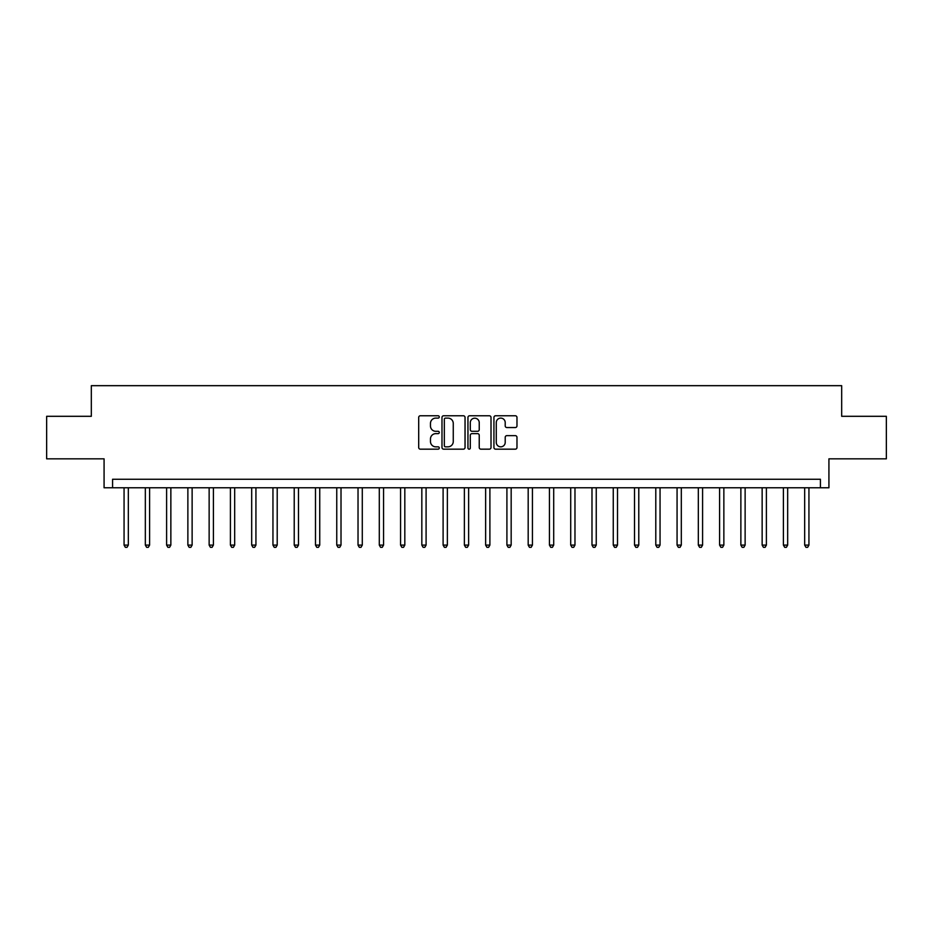 <?xml version="1.0" encoding="UTF-8"?>
<svg xmlns="http://www.w3.org/2000/svg" width="933" height="933" viewBox="0 0 933 933"><rect width="100%" height="100%" fill="white"/><g stroke="black" fill="none" stroke-linecap="round" stroke-linejoin="round"><path stroke-width="1.4" d="M439.28 416.934A1.166 1.166 0 0 0 438.102 415.768L420.363 415.768A1.668 1.668 0 0 0 418.695 417.436L418.695 447.502A1.668 1.668 0 0 0 420.363 449.17L438.102 449.17A1.166 1.166 0 0 0 439.28 448.003A1.166 1.166 0 0 0 438.102 446.837L435.816 446.837A5.341 5.341 0 0 1 430.463 441.484L430.463 438.988A5.341 5.341 0 0 1 435.816 433.635L438.102 433.635A1.166 1.166 0 0 0 439.28 432.469A1.166 1.166 0 0 0 438.102 431.303L435.816 431.303A5.341 5.341 0 0 1 430.463 425.961L430.463 423.454A5.341 5.341 0 0 1 435.816 418.101L438.102 418.101A1.166 1.166 0 0 0 439.28 416.934M515.308 427.547A1.668 1.668 0 0 0 516.975 425.868L516.975 417.436A1.668 1.668 0 0 0 515.308 415.768L495.598 415.768A1.668 1.668 0 0 0 493.93 417.436L493.93 447.502A1.668 1.668 0 0 0 495.598 449.17L515.308 449.17A1.668 1.668 0 0 0 516.975 447.502L516.975 437.309A1.668 1.668 0 0 0 515.308 435.641L506.876 435.641A1.668 1.668 0 0 0 505.208 437.309L505.208 442.37A4.467 4.467 0 0 1 500.741 446.837A4.467 4.467 0 0 1 496.274 442.37L496.274 422.579A4.467 4.467 0 0 1 500.741 418.101A4.467 4.467 0 0 1 505.208 422.579L505.208 425.868A1.668 1.668 0 0 0 506.876 427.547L515.308 427.547M820.422 487.772L828.924 487.772L828.924 458.838L886.35 458.838L886.35 416.305L841.683 416.305L841.683 385.679L91.317 385.679L91.317 416.305L46.65 416.305L46.65 458.838L104.076 458.838L104.076 487.772L820.422 487.772L820.422 479.259L112.578 479.259L112.578 487.772M465.042 417.436A1.668 1.668 0 0 0 463.363 415.768L443.665 415.768A1.668 1.668 0 0 0 441.985 417.436L441.985 447.502A1.668 1.668 0 0 0 443.665 449.17L463.363 449.17A1.668 1.668 0 0 0 465.042 447.502L465.042 417.436M469.637 415.768L489.335 415.768A1.668 1.668 0 0 1 491.015 417.436L491.015 447.502A1.668 1.668 0 0 1 489.335 449.17L480.903 449.17A1.668 1.668 0 0 1 479.235 447.502L479.235 435.314A1.668 1.668 0 0 0 477.568 433.635L471.97 433.635A1.668 1.668 0 0 0 470.302 435.314L470.302 448.003A1.166 1.166 0 0 1 469.136 449.17A1.166 1.166 0 0 1 467.958 448.003L467.958 417.436A1.668 1.668 0 0 1 469.637 415.768M445.496 418.101A1.166 1.166 0 0 0 444.33 419.279L444.33 445.659A1.166 1.166 0 0 0 445.496 446.837L447.922 446.837A5.341 5.341 0 0 0 453.263 441.484L453.263 423.454A5.341 5.341 0 0 0 447.922 418.101L445.496 418.101M479.235 422.661A4.467 4.467 0 0 0 474.769 418.194A4.467 4.467 0 0 0 470.302 422.661L470.302 429.635A1.668 1.668 0 0 0 471.97 431.303L477.568 431.303A1.668 1.668 0 0 0 479.235 429.635L479.235 422.661M124.066 487.772L124.066 545.105L128.322 545.105L128.322 487.772M128.322 545.105L127.051 547.321L125.349 547.321L124.066 545.105M145.338 487.772L145.338 545.105L149.595 545.105L149.595 487.772M149.595 545.105L148.312 547.321L146.609 547.321L145.338 545.105M166.61 487.772L166.61 545.105L170.856 545.105L170.856 487.772M170.856 545.105L169.584 547.321L167.882 547.321L166.61 545.105M187.871 487.772L187.871 545.105L192.128 545.105L192.128 487.772M192.128 545.105L190.857 547.321L189.154 547.321L187.871 545.105M209.144 487.772L209.144 545.105L213.4 545.105L213.4 487.772M213.4 545.105L212.118 547.321L210.426 547.321L209.144 545.105M230.416 487.772L230.416 545.105L234.673 545.105L234.673 487.772M234.673 545.105L233.39 547.321L231.687 547.321L230.416 545.105M251.688 487.772L251.688 545.105L255.934 545.105L255.934 487.772M255.934 545.105L254.662 547.321L252.96 547.321L251.688 545.105M272.949 487.772L272.949 545.105L277.206 545.105L277.206 487.772M277.206 545.105L275.935 547.321L274.232 547.321L272.949 545.105M294.222 487.772L294.222 545.105L298.478 545.105L298.478 487.772M298.478 545.105L297.195 547.321L295.493 547.321L294.222 545.105M315.494 487.772L315.494 545.105L319.739 545.105L319.739 487.772M319.739 545.105L318.468 547.321L316.765 547.321L315.494 545.105M336.755 487.772L336.755 545.105L341.011 545.105L341.011 487.772M341.011 545.105L339.74 547.321L338.038 547.321L336.755 545.105M358.027 487.772L358.027 545.105L362.284 545.105L362.284 487.772M362.284 545.105L361.001 547.321L359.31 547.321L358.027 545.105M379.299 487.772L379.299 545.105L383.556 545.105L383.556 487.772M383.556 545.105L382.273 547.321L380.571 547.321L379.299 545.105M400.572 487.772L400.572 545.105L404.817 545.105L404.817 487.772M404.817 545.105L403.546 547.321L401.843 547.321L400.572 545.105M421.833 487.772L421.833 545.105L426.089 545.105L426.089 487.772M426.089 545.105L424.818 547.321L423.115 547.321L421.833 545.105M443.105 487.772L443.105 545.105L447.362 545.105L447.362 487.772M447.362 545.105L446.079 547.321L444.376 547.321L443.105 545.105M464.377 487.772L464.377 545.105L468.623 545.105L468.623 487.772M468.623 545.105L467.351 547.321L465.649 547.321L464.377 545.105M485.638 487.772L485.638 545.105L489.895 545.105L489.895 487.772M489.895 545.105L488.624 547.321L486.921 547.321L485.638 545.105M506.911 487.772L506.911 545.105L511.167 545.105L511.167 487.772M511.167 545.105L509.885 547.321L508.182 547.321L506.911 545.105M528.183 487.772L528.183 545.105L532.428 545.105L532.428 487.772M532.428 545.105L531.157 547.321L529.454 547.321L528.183 545.105M549.444 487.772L549.444 545.105L553.701 545.105L553.701 487.772M553.701 545.105L552.429 547.321L550.727 547.321L549.444 545.105M570.716 487.772L570.716 545.105L574.973 545.105L574.973 487.772M574.973 545.105L573.69 547.321L571.999 547.321L570.716 545.105M591.989 487.772L591.989 545.105L596.245 545.105L596.245 487.772M596.245 545.105L594.962 547.321L593.26 547.321L591.989 545.105M613.261 487.772L613.261 545.105L617.506 545.105L617.506 487.772M617.506 545.105L616.235 547.321L614.532 547.321L613.261 545.105M634.522 487.772L634.522 545.105L638.778 545.105L638.778 487.772M638.778 545.105L637.507 547.321L635.805 547.321L634.522 545.105M655.794 487.772L655.794 545.105L660.051 545.105L660.051 487.772M660.051 545.105L658.768 547.321L657.065 547.321L655.794 545.105M677.066 487.772L677.066 545.105L681.312 545.105L681.312 487.772M681.312 545.105L680.04 547.321L678.338 547.321L677.066 545.105M698.327 487.772L698.327 545.105L702.584 545.105L702.584 487.772M702.584 545.105L701.313 547.321L699.61 547.321L698.327 545.105M719.6 487.772L719.6 545.105L723.856 545.105L723.856 487.772M723.856 545.105L722.574 547.321L720.882 547.321L719.6 545.105M740.872 487.772L740.872 545.105L745.129 545.105L745.129 487.772M745.129 545.105L743.846 547.321L742.143 547.321L740.872 545.105M762.144 487.772L762.144 545.105L766.39 545.105L766.39 487.772M766.39 545.105L765.118 547.321L763.416 547.321L762.144 545.105M783.405 487.772L783.405 545.105L787.662 545.105L787.662 487.772M787.662 545.105L786.391 547.321L784.688 547.321L783.405 545.105M804.678 487.772L804.678 545.105L808.934 545.105L808.934 487.772M808.934 545.105L807.651 547.321L805.949 547.321L804.678 545.105"/></g></svg>
